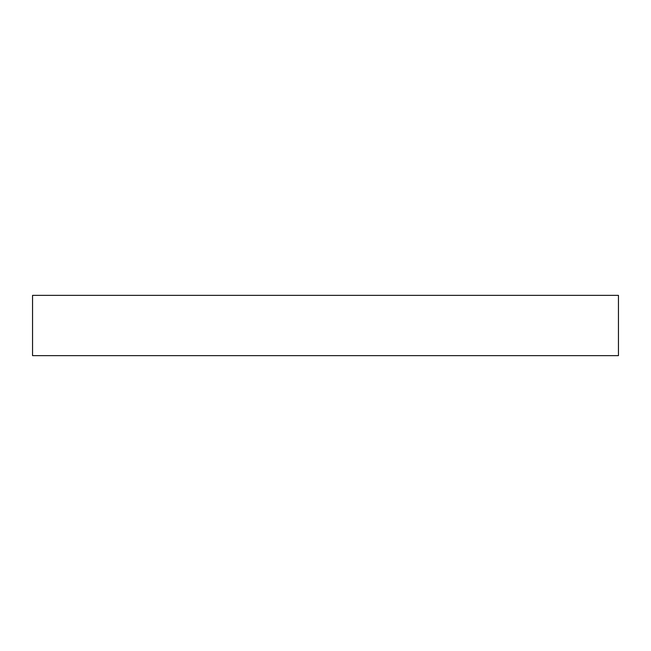 <?xml version="1.0" encoding="UTF-8"?>
<svg xmlns="http://www.w3.org/2000/svg" width="651" height="651" viewBox="0 0 651 651"><rect width="100%" height="100%" fill="white"/><g stroke="black" fill="none" stroke-linecap="round" stroke-linejoin="round"><path stroke-width="0.98" d="M32.55 295.367L32.55 355.633L618.45 355.633L618.45 295.367L32.55 295.367L32.55 355.633L618.45 355.633L618.45 295.367L32.55 295.367"/></g></svg>
